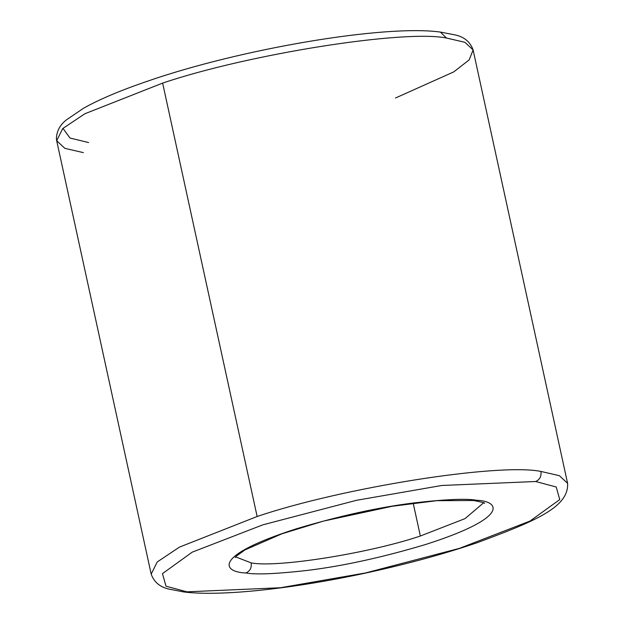 <?xml version="1.0" encoding="UTF-8"?>
<svg xmlns="http://www.w3.org/2000/svg" width="624" height="624" viewBox="0 0 624 624"><rect width="100%" height="100%" fill="white"/><g stroke="black" fill="none" stroke-linecap="round" stroke-linejoin="round"><path stroke-width="0.94" d="M420.358 536.016C369.533 553.246 276.487 568.019 251.168 562.887C251.761 567.778 250.006 571.139 245.903 572.972C255.645 574.805 276.299 573.932 307.882 570.352C343.637 565.921 383.011 557.263 426.005 544.37C510.393 517.343 499.933 501.056 476.323 500.245L473.632 500.503L476.323 500.245C499.933 501.056 510.393 517.343 426.005 544.37C383.011 557.263 343.637 565.921 307.882 570.352C276.299 573.932 255.645 574.805 245.903 572.972C222.292 572.169 211.832 555.875 296.221 528.848C339.214 515.954 378.589 507.296 414.344 502.866C445.918 499.286 466.58 498.412 476.323 500.245C466.58 498.412 445.918 499.286 414.344 502.866C378.589 507.296 339.214 515.954 296.221 528.848C211.832 555.875 222.292 572.169 245.903 572.972C250.006 571.139 251.761 567.778 251.168 562.887C276.487 568.019 369.533 553.246 420.358 536.016L465.02 518.622L483.6 502.835L465.02 518.622L420.358 536.016L413.189 503.17L420.358 536.016M83.351 152.623L64.873 148.348L56.69 140.72L62.72 128.567L84.95 113.716L162.638 83.101C247.884 54.202 403.962 29.414 446.441 38.025C403.962 29.414 247.884 54.202 162.638 83.101L257.135 516.5L179.447 547.115L157.217 561.974L151.187 574.127L157.217 561.974L179.447 547.115L257.135 516.5L162.638 83.101L84.95 113.716L62.72 128.567L56.69 140.72L56.402 138.785C56.597 131.149 60.021 124.777 66.674 119.683L83.71 108.124C99.427 99.333 120.572 90.402 147.155 81.315C240.154 48.922 384.985 24.289 440.427 32.089L455.146 34.928C464.225 36.894 470.215 41.894 473.101 49.928L464.919 42.299L446.441 38.025L440.427 32.089L446.441 38.025L464.919 42.299L473.101 49.928L469.201 59.865L453.765 71.885L395.499 97.999M535.673 481.51L556.218 487.009L559.751 499.582L530.01 521.056L459.436 548.363L365.719 572.91L280.457 587.738L183.862 591.965L280.457 587.738L365.719 572.91L459.436 548.363L530.01 521.056L559.751 499.582L556.218 487.009L535.673 481.51L441.761 485.48L356.499 500.308L262.79 524.854L192.208 552.162L162.466 573.635L166 586.209L186.553 591.708L166 586.209L162.466 573.635L192.208 552.162L262.79 524.854L356.499 500.308L441.761 485.48L535.673 481.51C539.776 479.684 541.531 476.323 540.938 471.432C541.531 476.323 539.776 479.684 535.673 481.51M56.69 140.72L151.187 574.127C154.073 582.161 160.056 587.161 169.143 589.126L183.862 591.965C221.2 596.661 295.253 588.572 369.938 572.13C409.149 563.503 444.92 553.691 477.259 542.693C533.598 521.617 569.026 507.725 567.598 483.335L559.416 475.699L540.938 471.432L559.416 475.699L567.598 483.335L473.101 49.928M235.685 556.889L251.168 562.887L235.685 556.889M257.135 516.5C342.381 487.609 498.459 462.821 540.938 471.432C498.459 462.821 342.381 487.609 257.135 516.5M62.954 128.349L69.974 138.037L88.616 142.545M235.201 557.583L236.48 556.015L244.99 549.892L281.892 533.809L323.372 521.126L392.129 506.29L436.714 500.69L473.632 500.503C482.336 502.226 485.901 503.147 484.325 503.264"/></g></svg>
